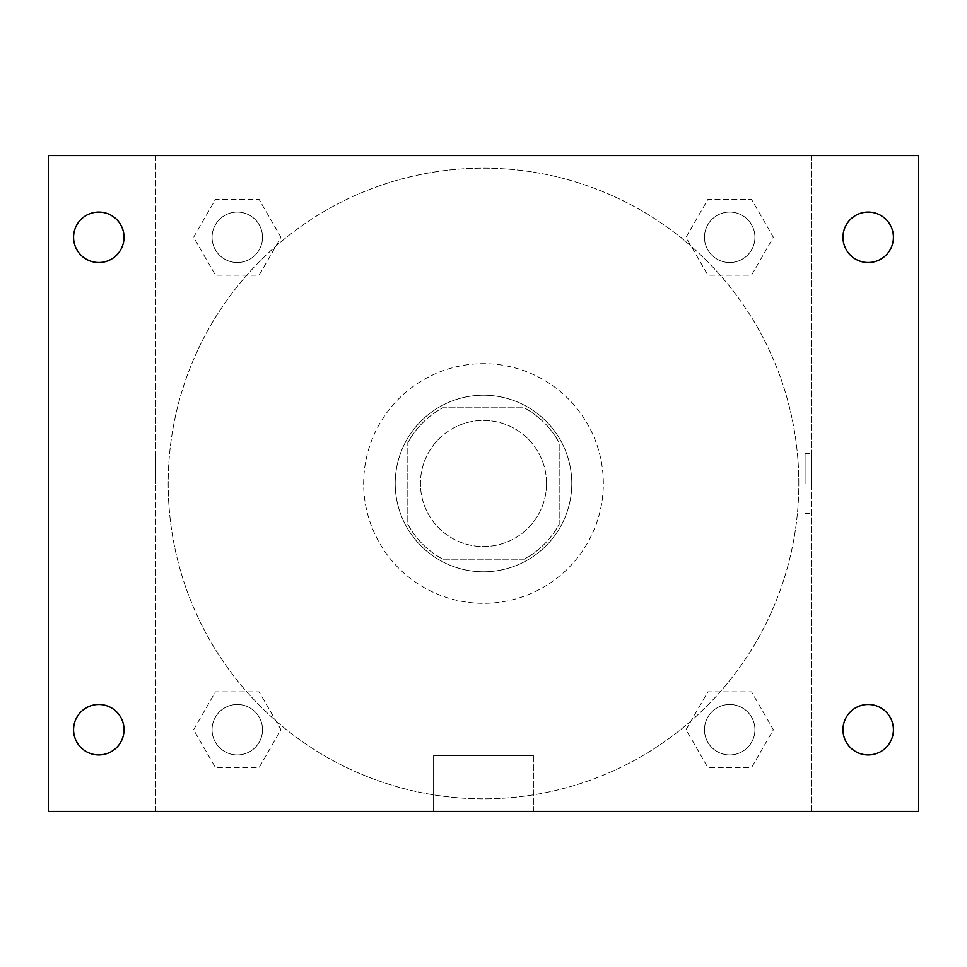 <?xml version="1.0" encoding="UTF-8"?>
<svg xmlns="http://www.w3.org/2000/svg" width="967" height="967" viewBox="0 0 967 967"><rect width="100%" height="100%" fill="white"/><g stroke="black" fill="none" stroke-linecap="round" stroke-linejoin="round"><path stroke-width="0.73" stroke-dasharray="4.83 3.63" d="M546.56 483.5A63.06 63.06 0 0 0 451.964 428.889A63.06 63.06 0 0 0 451.964 538.111A63.06 63.06 0 0 0 546.56 483.5A63.06 63.06 0 0 0 451.964 428.889A63.06 63.06 0 0 0 451.964 538.111A63.06 63.06 0 0 0 546.56 483.5M524.187 559.18L442.813 559.18A85.918 85.918 0 0 1 407.82 524.187L407.82 442.813A85.918 85.918 0 0 1 442.813 407.82L524.187 407.82A85.918 85.918 0 0 1 559.18 442.813L559.18 524.187A85.918 85.918 0 0 1 524.187 559.18L442.813 559.18A85.918 85.918 0 0 1 407.82 524.187L407.82 442.813A85.918 85.918 0 0 1 442.813 407.82L524.187 407.82A85.918 85.918 0 0 1 559.18 442.813L559.18 524.187A85.918 85.918 0 0 1 524.187 559.18M483.5 395.213A88.287 88.287 0 0 1 559.966 527.644A88.287 88.287 0 0 1 407.034 527.644A88.287 88.287 0 0 1 483.5 395.213A88.287 88.287 0 0 0 395.213 483.5A88.287 88.287 0 0 0 483.5 571.787A88.287 88.287 0 0 0 571.787 483.5A88.287 88.287 0 0 0 483.5 395.213M603.323 483.5A119.823 119.823 0 0 0 423.582 379.729A119.823 119.823 0 0 0 423.582 587.271A119.823 119.823 0 0 0 603.323 483.5A119.823 119.823 0 0 0 423.582 379.729A119.823 119.823 0 0 0 423.582 587.271A119.823 119.823 0 0 0 603.323 483.5M193.605 237.29L215.448 199.456L259.144 199.456L280.986 237.29L259.144 275.136L215.448 275.136L193.605 237.29L215.448 199.456L259.144 199.456L280.986 237.29L259.144 275.136L215.448 275.136L193.605 237.29L215.448 199.456L259.144 199.456L280.986 237.29L259.144 275.136L215.448 275.136L193.605 237.29M193.605 729.71L215.448 691.864L259.144 691.864L280.986 729.71L259.144 767.544L215.448 767.544L193.605 729.71L215.448 691.864L259.144 691.864L280.986 729.71L259.144 767.544L215.448 767.544L193.605 729.71L215.448 691.864L259.144 691.864L280.986 729.71L259.144 767.544L215.448 767.544L193.605 729.71M155.566 811.434L155.566 155.566L811.434 155.566L811.434 811.434L155.566 811.434L155.566 155.566L811.434 155.566L811.434 811.434L155.566 811.434L155.566 155.566L811.434 155.566L811.434 811.434L48.35 811.434L48.35 155.566L155.566 155.566L155.566 811.434M686.014 237.29L707.856 199.456L751.552 199.456L773.395 237.29L751.552 275.136L707.856 275.136L686.014 237.29L707.856 199.456L751.552 199.456L773.395 237.29L751.552 275.136L707.856 275.136L686.014 237.29L707.856 199.456L751.552 199.456L773.395 237.29L751.552 275.136L707.856 275.136L686.014 237.29M686.014 729.71L707.856 691.864L751.552 691.864L773.395 729.71L751.552 767.544L707.856 767.544L686.014 729.71L707.856 691.864L751.552 691.864L773.395 729.71L751.552 767.544L707.856 767.544L686.014 729.71L707.856 691.864L751.552 691.864L773.395 729.71L751.552 767.544L707.856 767.544L686.014 729.71M513.453 155.566L453.547 155.566L513.453 155.566M798.827 483.5A315.327 315.327 0 0 0 325.843 210.419A315.327 315.327 0 0 0 325.843 756.581A315.327 315.327 0 0 0 798.827 483.5A315.327 315.327 0 0 0 325.843 210.419A315.327 315.327 0 0 0 325.843 756.581A315.327 315.327 0 0 0 798.827 483.5M262.516 729.71A25.227 25.227 0 0 0 224.682 707.856A25.227 25.227 0 0 0 224.682 751.552A25.227 25.227 0 0 0 262.516 729.71A25.227 25.227 0 0 0 224.682 707.856A25.227 25.227 0 0 0 224.682 751.552A25.227 25.227 0 0 0 262.516 729.71A25.227 25.227 0 0 0 224.682 707.856A25.227 25.227 0 0 0 224.682 751.552A25.227 25.227 0 0 0 262.516 729.71A25.227 25.227 0 0 0 224.682 707.856A25.227 25.227 0 0 0 224.682 751.552A25.227 25.227 0 0 0 262.516 729.71M262.516 237.29A25.227 25.227 0 0 0 224.682 215.448A25.227 25.227 0 0 0 224.682 259.144A25.227 25.227 0 0 0 262.516 237.29A25.227 25.227 0 0 0 224.682 215.448A25.227 25.227 0 0 0 224.682 259.144A25.227 25.227 0 0 0 262.516 237.29A25.227 25.227 0 0 0 224.682 215.448A25.227 25.227 0 0 0 224.682 259.144A25.227 25.227 0 0 0 262.516 237.29A25.227 25.227 0 0 0 224.682 215.448A25.227 25.227 0 0 0 224.682 259.144A25.227 25.227 0 0 0 262.516 237.29M754.937 237.29A25.227 25.227 0 0 0 717.091 215.448A25.227 25.227 0 0 0 717.091 259.144A25.227 25.227 0 0 0 754.937 237.29A25.227 25.227 0 0 0 717.091 215.448A25.227 25.227 0 0 0 717.091 259.144A25.227 25.227 0 0 0 754.937 237.29A25.227 25.227 0 0 0 717.091 215.448A25.227 25.227 0 0 0 717.091 259.144A25.227 25.227 0 0 0 754.937 237.29A25.227 25.227 0 0 0 717.091 215.448A25.227 25.227 0 0 0 717.091 259.144A25.227 25.227 0 0 0 754.937 237.29M704.484 729.71A25.227 25.227 0 0 1 742.318 707.856A25.227 25.227 0 0 1 742.318 751.552A25.227 25.227 0 0 1 704.484 729.71A25.227 25.227 0 0 1 742.318 707.856A25.227 25.227 0 0 1 742.318 751.552A25.227 25.227 0 0 1 704.484 729.71M533.397 811.434L433.603 811.434L533.397 811.434L433.603 811.434L533.397 811.434L533.397 755.638L433.603 755.638L533.397 755.638L433.603 755.638L533.397 755.638L533.397 811.434M155.566 483.5L155.566 453.547L155.566 483.5M811.434 483.5L811.434 453.547L811.434 483.5M805.088 483.5L805.088 453.547L805.088 483.5M811.434 155.566L918.65 155.566L918.65 811.434L811.434 811.434L811.434 155.566M98.803 262.516A25.227 25.227 0 0 0 120.645 224.682A25.227 25.227 0 0 0 76.961 224.682A25.227 25.227 0 0 0 98.803 262.516M98.803 754.937A25.227 25.227 0 0 0 120.645 717.091A25.227 25.227 0 0 0 76.961 717.091A25.227 25.227 0 0 0 98.803 754.937M868.197 262.516A25.227 25.227 0 0 0 890.039 224.682A25.227 25.227 0 0 0 846.355 224.682A25.227 25.227 0 0 0 868.197 262.516M868.197 754.937A25.227 25.227 0 0 0 890.039 717.091A25.227 25.227 0 0 0 846.355 717.091A25.227 25.227 0 0 0 868.197 754.937M754.937 729.71A25.227 25.227 0 0 0 717.091 707.856A25.227 25.227 0 0 0 717.091 751.552A25.227 25.227 0 0 0 754.937 729.71A25.227 25.227 0 0 0 717.091 707.856A25.227 25.227 0 0 0 717.091 751.552A25.227 25.227 0 0 0 754.937 729.71M805.088 513.453L811.434 513.453L805.088 513.453M805.088 453.547L811.434 453.547L805.088 453.547M433.603 755.638L433.603 811.434L433.603 755.638"/><path stroke-width="1.45" d="M48.35 155.566L918.65 155.566L918.65 811.434L48.35 811.434L48.35 155.566M98.803 704.484A25.227 25.227 0 0 1 124.03 729.71A25.227 25.227 0 0 1 98.803 754.937A25.227 25.227 0 0 1 73.577 729.71A25.227 25.227 0 0 1 98.803 704.484M868.197 704.484A25.227 25.227 0 0 1 893.423 729.71A25.227 25.227 0 0 1 868.197 754.937A25.227 25.227 0 0 1 842.97 729.71A25.227 25.227 0 0 1 868.197 704.484M868.197 212.063A25.227 25.227 0 0 1 893.423 237.29A25.227 25.227 0 0 1 868.197 262.516A25.227 25.227 0 0 1 842.97 237.29A25.227 25.227 0 0 1 868.197 212.063M98.803 212.063A25.227 25.227 0 0 1 124.03 237.29A25.227 25.227 0 0 1 98.803 262.516A25.227 25.227 0 0 1 73.577 237.29A25.227 25.227 0 0 1 98.803 212.063"/></g></svg>
